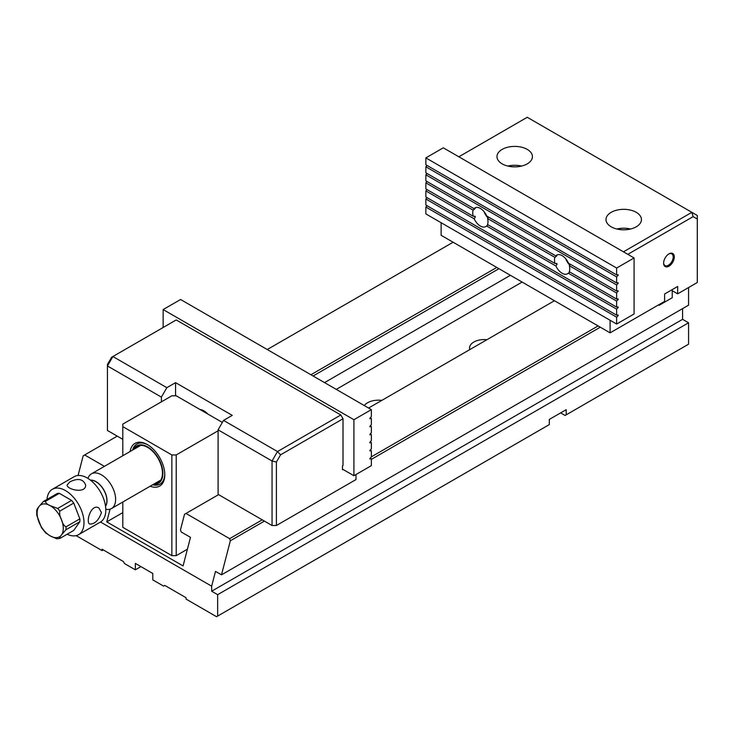 <?xml version="1.0" encoding="UTF-8"?>
<svg xmlns="http://www.w3.org/2000/svg" width="734" height="734" viewBox="0 0 734 734"><rect width="100%" height="100%" fill="white"/><g stroke="black" fill="none" stroke-linecap="round" stroke-linejoin="round"><path stroke-width="1.1" d="M560.657 412.884L565.125 415.462L566.217 414.829L566.217 409.673L549.316 419.426L549.316 424.591L217.649 616.074L217.649 594.678L688.575 322.786L682.583 319.327L682.583 308.629M140.91 566.602L135.35 569.813L135.35 563.4L152.791 573.465L152.791 579.888L163.581 586.117L164.783 585.42L186.041 597.696L186.041 599.082L216.558 616.707L217.649 616.074M264.414 521.103L230.348 540.774L221.494 574.832L688.575 305.161L688.575 287.544M600.284 327.19L371.358 459.365M76.134 535.636L102.099 550.619L103.301 549.931M78.061 475.504L83.181 455.805L84.658 454.952L104.402 466.356M554.445 300.729L368.578 408.031M218.576 494.633L185.986 513.451L229.641 538.664L262.24 519.846M371.221 456.924L598.1 325.933M310.913 374.744L496.771 267.433M453.117 242.229L267.249 349.531M117.247 436.134L84.658 454.952M566.217 414.829L688.575 344.182L688.575 322.786M102.099 550.619L102.099 549.234L123.358 561.51L124.551 563.584L135.35 569.813M221.494 574.832L215.502 571.373L211.658 586.182L211.658 591.209L217.649 594.678M211.658 586.182L100.503 522.012M230.348 540.774L229.641 538.664M185.986 513.451L184.509 514.305L180.472 529.856L181.17 531.966L190.491 537.343L183.069 565.932L106.76 521.874L110.063 509.176M324.538 382.607L510.396 275.305M498.955 268.69L313.088 376.001M364.284 405.553A15.414 8.9 180 0 1 381.818 400.388M469.797 349.595A14.643 8.459 180 0 1 469.54 348.026A14.643 8.459 180 0 1 486.908 339.714M522.122 282.067L336.255 389.378M122.807 512.607L106.76 521.874M682.583 319.327L211.658 591.209M658.49 304.913L659.15 305.289L659.15 304.537M659.15 305.289L672.225 297.738L672.225 289.618M122.807 502.01L122.807 527.333L171.866 555.656L171.866 454.952L122.807 426.628L122.807 455.731M171.866 454.952L176.224 454.952L176.224 555.656L187.418 549.197M218.09 430.785L176.224 454.952M122.807 426.628L122.807 424.114L171.866 395.791L176.224 395.791L222.365 422.435M130.129 451.502A24.662 14.24 60 0 1 147.341 444.565L147.341 444.565A24.662 14.24 60 0 1 164.783 474.779A24.662 14.24 60 0 1 150.167 486.22M176.224 555.656L171.866 555.656M147.892 444.896A23.121 13.35 -120 0 0 136.863 444.052A23.121 13.35 -120 0 0 132.643 450.052M152.681 484.77A23.121 13.35 -120 0 0 159.994 484.11A23.121 13.35 -120 0 0 164.774 474.136M153.626 484.22A21.58 12.46 -120 0 0 158.406 458.319A21.58 12.46 -120 0 0 133.588 449.511M134.441 449.015A21.002 12.129 60 0 1 142.313 445.474A21.002 12.129 60 0 1 158.113 458.484A21.002 12.129 60 0 1 161.489 478.678A21.002 12.129 60 0 1 154.489 483.724M132.909 449.896A23.121 13.35 60 0 1 137.001 443.978M160.122 484.027A23.121 13.35 60 0 1 152.956 484.605M41.499 527.682L36.755 515.268L36.7 510.222M37.177 510.258C36.682 509.846 37.251 508.653 38.884 506.689L43.306 501.551L57.206 493.523A20.424 11.79 -120 0 1 59.344 493.331L45.444 501.359C45.774 503.084 47.361 504.524 50.206 505.68L57.692 508.433L71.593 500.404A20.424 11.79 -120 0 1 73.739 503.074L59.839 511.093C59.335 514.002 59.904 516.892 61.537 519.773C62.326 523.14 63.803 525.507 65.959 526.884L79.859 518.855A20.424 11.79 -120 0 1 79.859 521.709L65.959 529.737L61.537 534.875C59.904 536.848 59.335 538.04 59.839 538.453L56.711 538.793L50.206 535.893L45.71 532.948M59.839 538.453L73.739 530.425L79.859 521.709M105.531 506.249A15.588 9.001 -120 0 0 103.788 489.853A15.588 9.001 -120 0 0 90.456 480.146M105.494 506.01A15.414 8.9 -120 0 0 103.705 489.899A15.414 8.9 -120 0 0 90.649 480.293M87.933 478.384L88.208 477.724A20.038 11.57 60 0 1 91.42 473.852A20.038 11.57 60 0 1 101.448 474.843A20.038 11.57 60 0 1 114.541 492.505A20.038 11.57 60 0 1 111.467 508.561A20.038 11.57 60 0 1 106.503 509.414L105.797 509.313M59.344 493.331L71.593 500.404M73.739 503.074L79.859 518.855M67.124 534.242A26.204 15.13 -120 0 0 78.575 534.673A26.204 15.13 -120 0 0 78.575 504.414A26.204 15.13 -120 0 0 52.371 489.275A26.204 15.13 -120 0 0 47.013 499.414M78.575 534.673L100.374 522.085A26.204 15.13 -120 0 0 100.374 491.826A26.204 15.13 -120 0 0 74.171 476.687L52.371 489.275M101.448 512.607L98.943 508.029C91.264 502.946 85.438 522.232 89.695 524.048C94.759 524.204 98.677 520.388 101.448 512.607M69.831 481.88L67.124 484.963C66.565 489.532 86.181 494.175 85.621 484.963C83.217 478.935 77.951 477.907 69.831 481.88M441.125 222.714L441.125 235.302L610.092 332.86L664.6 301.39L664.6 294.022L677.675 286.471L677.675 293.839L672.225 290.692M677.675 293.839L697.3 282.507L697.3 219.035L693.125 216.631L627.809 254.34M611.183 212.328A17.726 10.239 0 0 0 605.99 219.567A17.726 10.239 0 0 0 623.716 229.806A17.726 10.239 0 0 0 641.443 219.567A17.726 10.239 0 0 0 630.506 210.117A17.726 10.239 0 0 0 611.183 212.328M527.241 163.865A17.726 10.239 180 0 1 507.919 166.086A17.726 10.239 180 0 1 496.973 156.636A17.726 10.239 180 0 1 514.708 146.396A17.726 10.239 180 0 1 532.434 156.636A17.726 10.239 180 0 1 527.241 163.865M623.441 251.826L691.85 212.328L527.241 117.293L458.842 156.792M610.092 332.86L610.092 320.272M668.958 253.881A7.542 4.349 -60 0 1 674.289 256.955A7.542 4.349 -60 0 1 668.958 266.194A7.542 4.349 -60 0 1 663.628 263.121A7.542 4.349 -60 0 1 668.958 253.881L668.408 254.193M693.125 216.631L691.85 212.328L697.3 215.475L697.3 219.035M507.855 166.077A17.726 10.239 180 0 1 521.553 166.077M630.57 229.008A17.726 10.239 0 0 0 616.863 229.008M663.637 262.79A6.771 3.909 120 0 0 665.032 265.589A6.771 3.909 120 0 0 671.793 261.68A6.771 3.909 120 0 0 671.793 253.863A6.771 3.909 120 0 0 668.674 254.056M218.09 429.84L218.09 494.349L272.048 525.507L272.048 460.998L218.09 429.84L223.54 420.398L277.498 451.557L340.833 414.985L176.224 319.951L112.889 356.522L107.439 365.963L107.439 430.473L122.807 439.345M112.889 356.522L166.847 387.671L161.397 397.112L107.439 365.963L107.439 364.486L111.614 357.256L112.889 356.522M161.397 401.837L161.397 397.112M223.54 420.398L232.256 415.371L175.573 382.643L166.847 387.671M340.833 414.985L343.017 418.765L280.581 454.814L276.406 462.035L276.406 525.507L355.99 479.559L355.99 474.531M276.406 525.507L272.048 525.507M343.017 418.765L343.017 465.466L342.466 465.778L342.466 469.742L343.017 469.43M276.406 462.035L272.048 460.998L277.498 451.557L280.581 454.814M175.573 395.791L175.573 382.643M207.832 414.04A13.873 8.01 -120 0 0 199.997 409.517M206.098 412.985L206.098 412.38M570.382 264.304L569.336 265.708A10.79 6.23 60 0 1 569.758 268.846A10.79 6.23 60 0 1 569.254 271.708L616.633 299.059L616.633 293.013L618.156 290.829L616.633 291.003L568.465 263.194A10.79 6.23 60 0 0 556.73 255.102A10.79 6.23 60 0 0 555.785 255.872L556.941 255.487A10.79 6.23 60 0 0 556.693 255.937L556.289 255.698M569.336 265.708L616.633 293.013M617.303 298.986L618.156 299.481L618.156 298.894L616.633 299.059M488.128 224.87L486.55 225.971L555.941 266.029L557.069 264.212A10.79 6.23 60 0 1 556.794 263.46L554.996 263.478A10.79 6.23 60 0 1 554.922 257.386L556.693 255.937M555.776 263.46L557.069 264.212M488.624 217.099L487.578 218.503L554.922 257.386M554.996 263.478L487.495 224.503A10.79 6.23 -120 0 0 487.578 218.503M427.105 189.638L425.858 190.932L474.182 218.833L475.311 217.007A10.79 6.23 60 0 1 475.036 216.255L473.237 216.273A10.79 6.23 -120 0 1 472.733 212.832A10.79 6.23 -120 0 1 473.164 210.181L474.935 208.731A10.79 6.23 60 0 1 475.182 208.291L474.026 208.676L425.858 180.867L425.858 174.82L616.633 284.957L616.633 291.003M474.017 216.264L475.311 217.007M474.026 208.676A10.79 6.23 -120 0 1 474.971 207.896A10.79 6.23 -120 0 1 486.706 215.989L555.785 255.872M427.105 181.582L425.858 182.876L473.164 210.181M425.858 157.893L425.858 164.746L616.633 274.892L616.633 268.029L634.075 257.964L443.299 147.818L425.858 157.893L616.633 268.029M425.858 166.765L616.633 276.901L616.633 282.948L425.858 172.811L425.858 166.765L427.105 165.471M473.237 216.273L425.858 188.922L425.858 182.876M569.887 272.066L568.309 273.176A10.79 6.23 60 0 1 567.52 273.791A10.79 6.23 60 0 1 555.941 266.029M474.182 218.833A10.79 6.23 -120 0 0 485.761 226.586A10.79 6.23 -120 0 0 486.55 225.971M568.309 273.176L616.633 301.068L616.633 307.115L425.858 196.978L425.858 190.932M425.858 198.987L616.633 309.133L616.633 315.17L425.858 205.034L425.858 198.987L427.105 197.694M616.633 324.043L425.858 213.906L425.858 207.043L616.633 317.189L616.633 324.043L634.075 313.978L634.075 257.964M427.105 205.749L425.858 207.043M427.105 173.527L425.858 174.82M616.633 276.901L618.156 275.314L618.156 274.718L616.633 274.892M616.633 284.957L618.156 283.37L618.156 282.773L616.633 282.948M616.633 301.068L618.156 299.481M616.633 309.133L618.156 307.537L618.156 306.95L616.633 307.115M616.633 317.189L618.156 315.592L618.156 315.005L616.633 315.17M617.303 315.097L618.156 315.592M617.303 307.041L618.156 307.537M617.303 290.93L618.156 291.426M617.303 282.874L618.156 283.37M617.303 274.819L618.156 275.314M484.027 211.621A10.79 6.23 -120 0 0 488.009 217.934M569.768 265.13A10.79 6.23 60 0 1 565.786 258.827M370.11 433.904L371.358 434.629L371.358 440.666L369.826 442.263L369.826 442.85L371.358 442.685L370.11 441.96M370.11 425.848L371.358 426.573L371.358 432.61L369.826 434.794L371.358 434.629M370.11 458.08L371.358 458.796L371.358 465.65L353.916 475.724L342.466 469.118M370.11 450.025L371.358 450.74L371.358 456.777L369.826 458.961L371.358 458.796M371.358 450.74L369.826 450.905L371.358 448.722L371.358 442.685M370.11 417.793L371.358 418.518L371.358 424.555L369.826 426.738L371.358 426.573M163.141 327.502L163.141 309.564L353.916 419.71L353.916 475.724M371.358 418.518L369.826 418.683L371.358 416.499L371.358 409.636L180.582 299.5L163.141 309.564M371.358 409.636L353.916 419.71M38.884 521.801A18.497 10.68 -120 0 0 50.206 535.893A18.497 10.68 -120 0 0 61.537 534.875A18.497 10.68 -120 0 0 61.537 519.773A18.497 10.68 -120 0 0 50.206 505.68A18.497 10.68 -120 0 0 38.884 506.689A18.497 10.68 -120 0 0 38.884 521.801M43.306 501.551A20.424 11.79 60 0 1 45.444 501.359M57.692 508.433A20.424 11.79 60 0 1 59.839 511.093M65.959 526.884A20.424 11.79 60 0 1 65.959 529.737M201.41 409.765L200.914 410.049M41.434 527.59L45.737 532.976M206.052 413.013L206.52 412.737M111.467 508.561L160.774 480.091M91.42 473.852L140.735 445.382"/></g></svg>
